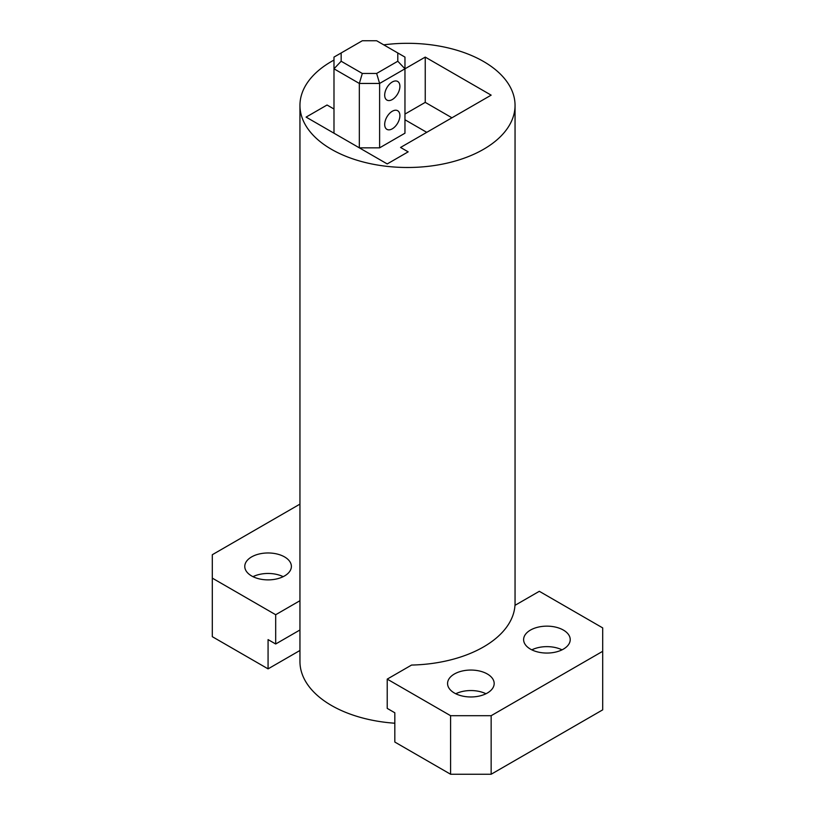 <?xml version="1.0" encoding="UTF-8"?>
<svg xmlns="http://www.w3.org/2000/svg" width="815" height="815" viewBox="0 0 815 815"><rect width="100%" height="100%" fill="white"/><g stroke="black" fill="none" stroke-linecap="round" stroke-linejoin="round"><path stroke-width="1.22" d="M383.733 44.845A107.549 62.093 180 0 1 483.55 61.492A107.549 62.093 180 0 1 515.049 105.4A107.549 62.093 180 0 1 448.657 162.766A107.549 62.093 180 0 1 331.45 149.308A107.549 62.093 180 0 1 299.951 105.4L299.951 661.556A107.549 62.093 0 0 0 331.45 705.464A107.549 62.093 0 0 0 394.827 723.221M299.951 105.4A107.549 62.093 180 0 1 333.987 60.076M404.963 119.764L426.744 132.336L400.562 147.454L408.162 151.845L387.217 163.937L306.104 117.105L327.049 105.013L333.987 109.016L327.049 105.013L306.104 117.105L387.217 163.937L408.162 151.845L400.562 147.454L491.15 95.151L425.247 57.101L425.247 102.374L451.948 117.788M404.963 114.08L425.247 102.374M333.987 133.202L333.987 68.806L359.334 83.446L359.334 147.841L379.617 147.841L404.963 133.202L404.963 68.806L425.247 57.101M450.593 715.702L491.15 715.702L602.692 651.307L602.692 627.896L539.316 591.303L514.968 605.362A107.549 62.093 180 0 1 411.565 665.06L387.217 679.119L387.217 708.388L394.827 712.779L394.827 742.047L450.593 774.25L450.593 715.702L387.217 679.119M384.69 124.42A10.758 6.214 120 0 0 386.911 129.351A10.758 6.214 120 0 0 395.204 126.468A10.758 6.214 120 0 0 399.9 115.638A10.758 6.214 120 0 0 397.669 110.718A10.758 6.214 120 0 0 389.376 113.601A10.758 6.214 120 0 0 384.69 124.42M384.69 95.151A10.758 6.214 120 0 0 386.911 100.072A10.758 6.214 120 0 0 395.204 97.199A10.758 6.214 120 0 0 399.9 86.37A10.758 6.214 120 0 0 397.669 81.449A10.758 6.214 120 0 0 389.376 84.332A10.758 6.214 120 0 0 384.69 95.151M341.159 52.965L333.987 57.101L333.987 68.806L341.159 61.237L362.308 73.452L359.334 83.446L379.617 83.446L404.963 68.806L404.963 57.101L376.642 40.75L362.308 40.75L341.159 52.965L341.159 61.237M379.617 147.841L379.617 83.446L376.642 73.452L397.791 61.237L397.791 52.965M404.963 68.806L397.791 61.237M362.308 73.452L376.642 73.452M251.601 575.94A23.299 13.458 0 0 0 276.998 578.854A23.299 13.458 0 0 0 291.383 566.425A23.299 13.458 0 0 0 284.557 556.91A23.299 13.458 0 0 0 259.16 553.996A23.299 13.458 0 0 0 244.775 566.425A23.299 13.458 0 0 0 251.601 575.94M299.951 600.706L275.684 614.724L212.308 578.13L212.308 554.72L299.951 504.118M212.308 578.13L212.308 636.678L268.074 668.87L268.074 639.602L275.684 643.993L275.684 614.724M299.951 629.985L275.684 643.993M283.182 576.674A23.299 13.458 0 0 0 252.976 576.674M299.951 650.472L268.074 668.87M454.393 693.025A23.299 13.458 0 0 0 479.791 695.939A23.299 13.458 0 0 0 494.175 683.51A23.299 13.458 0 0 0 487.35 673.995A23.299 13.458 0 0 0 461.952 671.081A23.299 13.458 0 0 0 447.567 683.51A23.299 13.458 0 0 0 454.393 693.025M530.443 649.117A23.299 13.458 0 0 0 555.84 652.031A23.299 13.458 0 0 0 570.225 639.602A23.299 13.458 0 0 0 563.399 630.087A23.299 13.458 0 0 0 538.002 627.173A23.299 13.458 0 0 0 523.617 639.602A23.299 13.458 0 0 0 530.443 649.117M491.15 715.702L491.15 774.25L450.593 774.25M602.692 651.307L602.692 709.855L491.15 774.25M485.974 693.759A23.299 13.458 0 0 0 455.768 693.759M562.024 649.85A23.299 13.458 0 0 0 531.818 649.85M515.049 605.321L515.049 105.4"/></g></svg>
